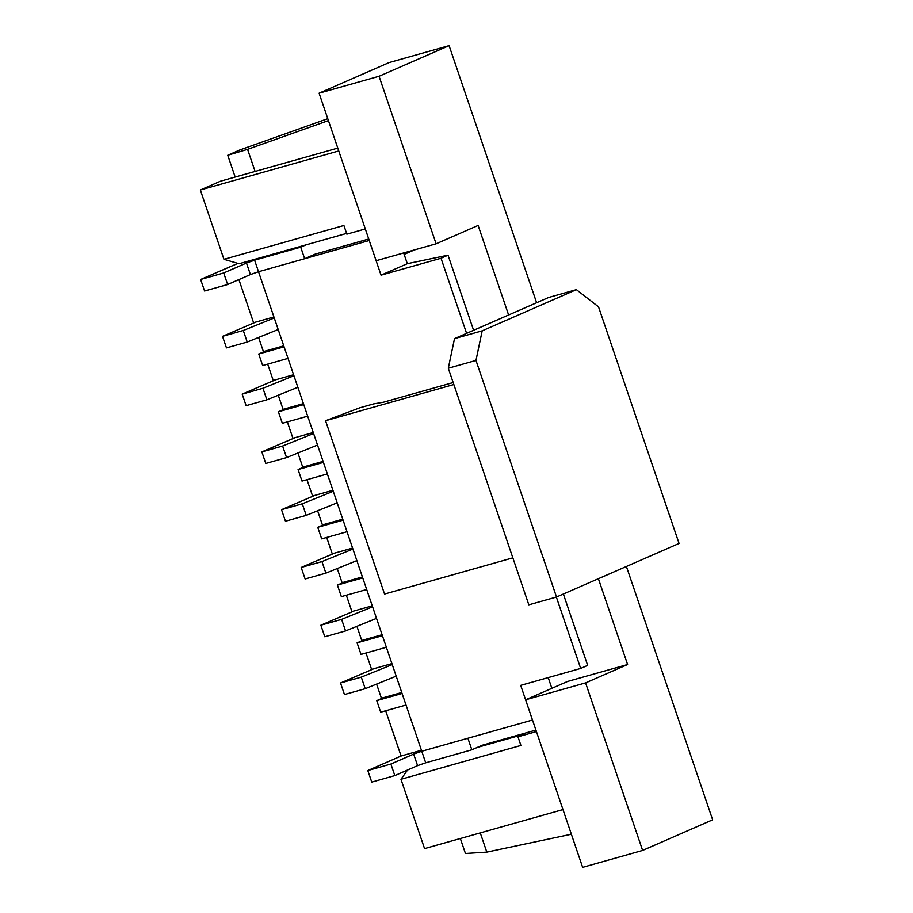 <?xml version="1.0" encoding="UTF-8"?>
<svg xmlns="http://www.w3.org/2000/svg" width="913" height="913" viewBox="0 0 913 913"><rect width="100%" height="100%" fill="white"/><g stroke="black" fill="none" stroke-linecap="round" stroke-linejoin="round"><path stroke-width="1.37" d="M626.398 566.459L712.654 819.817L642.615 850.437L582.642 867.35L525.603 699.803L567.624 681.44L551.863 688.322L548.211 677.594M305.969 244.867L300.719 247.161L254.59 260.182L421.76 751.262L532.484 720.026L520.684 685.366L580.668 668.442L587.664 665.383L563.367 594.009M562.979 809.58L536.422 731.575L517.968 736.791L520.912 745.453L400.967 779.291L424.568 848.611L562.979 809.58M365.314 228.946L338.757 150.953L200.346 189.995L223.947 259.315L343.904 225.488L346.86 234.15L365.314 228.946M381.041 275.167L407.312 263.686L448.021 255.184L441.025 258.253L381.041 275.167L369.24 240.507L258.516 271.732L304.657 258.721L300.719 247.161M407.312 263.686L403.66 252.958M273.911 316.959L253.574 322.7L238.898 279.595M283.749 345.844L263.412 351.585L258.596 337.433M448.021 255.184L473.596 330.289M293.587 374.741L273.238 380.47L267.68 364.127M303.413 403.626L283.076 409.366L278.26 395.215M313.25 432.511L292.913 438.251L287.344 421.897M323.088 461.396L302.739 467.136L297.923 452.985M332.914 490.281L312.577 496.021L307.008 479.679M342.752 519.166L322.415 524.907L317.598 510.766M352.589 548.062L332.241 553.792L326.683 537.449M362.415 576.948L342.078 582.688L337.262 568.537M372.253 605.833L351.916 611.573L346.347 595.219M382.091 634.718L361.742 640.458L356.926 626.307M391.928 663.603L371.58 669.343L366.022 653M401.754 692.499L381.417 698.228L376.601 684.088M421.429 750.269L401.081 756.01L385.685 710.77M441.025 258.253L466.589 333.359M556.359 597.056L580.668 668.442M304.657 258.721L315.156 254.134L368.738 239.012M346.609 233.408L239.08 263.743L223.947 259.315M200.346 189.995L220.489 181.196L337.787 148.1M414.331 249.945L404.139 254.396M477.088 747.507L523.217 734.486L517.968 736.791M535.92 730.092L482.338 745.213L471.827 749.801L425.698 762.812L421.76 751.262L467.901 738.24L471.827 749.801M400.967 779.291L407.586 770.013M401.081 756.01L367.813 770.549L371.751 782.099L394.815 775.594L417.583 765.642L413.646 754.092L390.89 764.033L394.815 775.594M367.813 770.549L390.89 764.033M421.76 751.262L413.646 754.092M417.583 765.642L425.698 762.812M254.59 260.182L246.464 263.012L250.402 274.562L227.645 284.514L223.708 272.964L200.643 279.469L237.871 263.389M227.645 284.514L204.58 291.019L200.643 279.469M246.464 263.012L223.708 272.964M250.402 274.562L258.516 271.732M383.722 697.578L376.749 700.625L380.687 712.186L406.023 705.03M376.749 700.625L402.097 693.481M373.885 668.693L340.526 682.992L344.463 694.542L365.223 688.687L396.196 676.156L392.259 664.596L361.286 677.138L365.223 688.687M340.526 682.992L361.286 677.138M448.294 368.236L528.832 604.817L556.519 597.011L475.981 360.43L448.294 368.236L454.514 338.632L548.702 297.467L576.388 289.661L482.19 330.826L475.981 360.43M576.388 289.661L598.529 306.859L679.067 543.44L556.519 597.011M454.514 338.632L482.19 330.826M453.841 384.533L325.553 420.722L359.768 407.814L373.611 403.911L383.392 402.234L453.168 382.547M512.844 557.854L384.556 594.043L325.553 420.722M364.059 639.808L357.086 642.855L361.012 654.404L386.359 647.26M357.086 642.855L382.421 635.71M344.384 582.038L337.411 585.085L341.348 596.634L366.695 589.49M337.411 585.085L362.758 577.929M354.221 610.923L320.862 625.211L324.8 636.772L345.559 630.917L376.521 618.375L372.595 606.825L341.622 619.356L345.559 630.917M320.862 625.211L341.622 619.356M334.557 553.141L301.187 567.441L305.125 578.99L325.884 573.136L356.857 560.605L352.92 549.044L321.958 561.586L325.884 573.136M301.187 567.441L321.958 561.586M319.094 93.183L376.133 260.719L436.106 243.805L379.066 76.258L319.094 93.183L389.121 62.563L449.105 45.65L379.066 76.258M525.603 699.803L585.587 682.89L627.596 664.527L598.392 578.705M642.615 850.437L585.587 682.89M536.616 302.739L449.105 45.65M508.609 314.985L478.127 225.443L436.106 243.805M567.624 681.44L627.596 664.527M235.166 177.054L227.748 155.267L240.005 149.903L327.778 118.69M328.429 120.596L247.571 149.355L227.748 155.267M247.571 149.355L255.092 171.427M571.367 834.231L486.812 852.126L465.447 853.495L460.346 838.522M480.272 832.907L486.812 852.126M324.72 524.256L317.747 527.303L321.684 538.864L347.02 531.708M317.747 527.303L343.094 520.159M314.882 495.371L281.524 509.671L285.461 521.22L306.22 515.366L337.194 502.835L333.256 491.274L302.283 503.805L306.22 515.366M281.524 509.671L302.283 503.805M305.045 466.486L298.072 469.533L302.009 481.083L327.356 473.938M298.072 469.533L323.419 462.389M295.219 437.601L261.86 451.889L265.786 463.45L286.556 457.596L317.519 445.053L313.593 433.504L282.619 446.035L286.556 457.596M261.86 451.889L282.619 446.035M285.381 408.704L278.408 411.763L282.345 423.312L307.681 416.168M278.408 411.763L303.755 404.607M275.543 379.819L242.185 394.119L246.122 405.669L266.881 399.814L297.855 387.283L293.918 375.722L262.955 388.265L266.881 399.814M242.185 394.119L262.955 388.265M265.717 350.934L258.744 353.982L262.67 365.542L288.017 358.387M258.744 353.982L284.08 346.837M255.88 322.049L222.521 336.349L226.458 347.899L247.218 342.044L278.191 329.513L274.254 317.952L243.28 330.483L247.218 342.044M222.521 336.349L243.28 330.483"/></g></svg>
